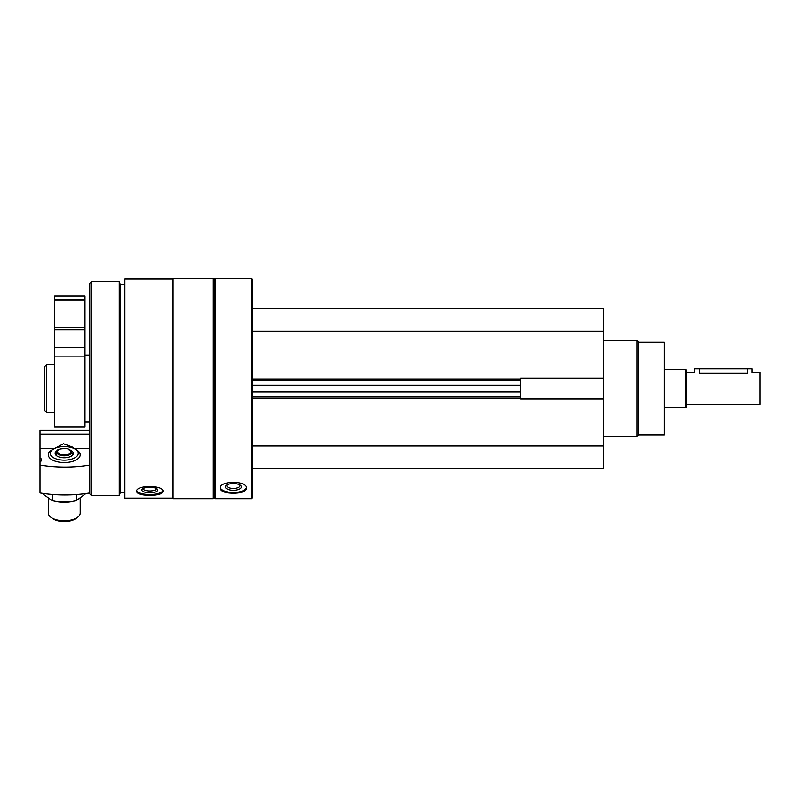 <?xml version="1.0" encoding="UTF-8"?>
<svg xmlns="http://www.w3.org/2000/svg" width="800" height="800" viewBox="0 0 800 800"><rect width="100%" height="100%" fill="white"/><g stroke="black" fill="none" stroke-linecap="round" stroke-linejoin="round"><path stroke-width="1.2" d="M252.55 468.35L603.62 468.35L603.62 308.77L252.55 308.77M603.62 399.01L520.64 399.01L520.64 378.11L603.62 378.11M124.89 498.11L124.89 279.01L172.13 279.01L172.13 498.11L124.89 498.11M136.54 491.5C137.34 494 141.76 495.26 149.79 495.28C157.82 495.26 162.24 494 163.03 491.5C163.84 484.85 135.76 484.84 136.54 491.5M215.21 498.67L215.21 278.45L251.6 278.45L251.6 498.67L215.21 498.67L214.26 497.71L214.26 279.41L215.21 278.45M220.16 488.35C220.96 491.51 225.37 493.13 233.4 493.22C241.44 493.13 245.85 491.51 246.65 488.35C247.45 480.36 219.38 480.34 220.16 488.35M251.6 498.67L252.55 497.71L252.55 279.41L251.6 278.45M213.3 498.67L213.3 278.45L173.09 278.45L173.09 498.67L213.3 498.67L214.26 497.71M124.89 492.28L120.43 492.28L120.43 284.84L119.26 281.65L91.38 281.65L91.38 495.48L119.26 495.48L119.26 281.65M91.38 495.48L89.79 493.88L89.79 283.24L91.38 281.65M44.47 410.24L44.47 366.88L46.72 364.63L46.72 412.5L44.47 410.24M246.54 487.63A13.24 5.6 0 0 1 233.4 492.5A13.24 5.6 0 0 1 220.27 487.63M233.4 490.28A7.98 3.37 0 0 1 226.35 485.33A7.98 3.37 0 0 1 233.4 483.53A7.98 3.37 0 0 1 240.46 485.33A7.98 3.37 0 0 1 233.4 490.28M239.72 484.84A6.6 2.79 0 0 1 240 485.65A6.6 2.79 0 0 1 233.4 488.44A6.6 2.79 0 0 1 226.81 485.65A6.6 2.79 0 0 1 227.09 484.84M162.85 490.75A13.24 4.53 0 0 1 149.79 494.53A13.24 4.53 0 0 1 136.72 490.75M149.79 492.73A7.98 2.73 0 0 1 142.36 489.01A7.98 2.73 0 0 1 149.79 487.27A7.98 2.73 0 0 1 157.22 489.01A7.98 2.73 0 0 1 149.79 492.73M156.34 488.45A6.6 2.26 0 0 1 156.38 488.7A6.6 2.26 0 0 1 149.79 490.96A6.6 2.26 0 0 1 143.19 488.7A6.6 2.26 0 0 1 143.23 488.45M252.55 331.11L603.62 331.11M252.55 446.01L603.62 446.01M252.55 396.54L520.64 396.54M252.55 380.58L520.64 380.58M638.72 342.28L638.72 434.84L664.26 434.84L664.26 342.28L638.72 342.28L637.13 340.69L603.62 340.69M638.72 434.84L637.13 436.43L637.13 340.69M54.08 448.69L40 448.69L40 430.34L89.79 430.34M54.62 448.42L63.48 443.75L73.13 447.32M89.79 448.69L74.44 448.69M89.79 434.09L40 434.09M52.96 449.34A15.96 7.74 0 0 0 50.97 459.09A15.96 7.74 0 0 0 77.54 459.09A15.96 7.74 0 0 0 75.56 449.34M40 465.04L40 492.95A76.6 37.13 180 0 0 89.79 492.95L89.79 465.04A76.6 37.13 0 0 1 40 465.04L40 461.84A5.74 2.79 0 0 0 41.6 459.91A5.74 2.79 0 0 0 40 457.98L40 448.69M40 457.98L40 461.84M70.92 450.35A9.1 4.41 180 0 1 73.35 453.35A9.1 4.41 180 0 1 64.26 457.76A9.1 4.41 180 0 1 55.16 453.35A9.1 4.41 180 0 1 57.59 450.35M64.26 460.14A14 6.79 180 0 1 51.91 456.55A14 6.79 180 0 1 52.6 449.59A14 6.79 180 0 1 75.91 449.59A14 6.79 180 0 1 76.6 456.55A14 6.79 180 0 1 64.26 460.14M80.21 498.78L80.21 513.05A15.96 7.74 180 0 1 77.54 517.33A15.96 7.74 180 0 1 64.26 520.78A15.96 7.74 180 0 1 50.97 517.33A15.96 7.74 180 0 1 48.3 513.05L48.3 498.78M77.54 517.33L75.91 518.52A14 6.79 180 0 1 64.26 521.55A14 6.79 180 0 1 52.6 518.52L50.97 517.33M70.72 501.82A20.43 9.9 180 0 1 69.97 501.93A20.43 9.9 180 0 1 64.26 502.33A20.43 9.9 180 0 1 58.54 501.93A20.43 9.9 180 0 1 57.79 501.82M85.92 493.54L76.23 500.7L70.3 501.88L58.21 501.88L52.28 500.7L43.13 494.16M52.28 500.7L52.28 494.5M76.23 500.7L76.23 494.56M686.6 404.52L760 404.52L760 372.6L752.02 372.6L752.02 368.77L694.57 368.77L694.57 372.6L686.6 372.6M747.23 368.77L747.23 373.34C753.41 372.54 753.41 372.54 747.23 373.34L699.36 373.34C693.19 372.54 693.19 372.54 699.36 373.34C693.19 372.54 693.19 372.54 699.36 373.34L699.36 368.77M685.8 369.41L685.8 407.71L686.6 406.91L686.6 370.21L685.8 369.41L664.26 369.41M54.68 296.01L85 296.01L85 299.2L54.68 299.2L54.68 296.01M85 327.32L54.68 327.32L54.68 299.2L85 299.2L85 426.86L54.68 426.86L54.68 356.11L85 356.11M54.68 327.32L54.68 329.71L85 329.71M54.68 356.11L54.68 329.71M252.55 378.99L520.64 378.99M252.55 398.14L520.64 398.14M252.55 391.94L520.64 391.94M252.55 385.19L520.64 385.19M72.44 455.27L71.73 451.78L67.32 448.59C59.74 448.47 56.23 449.53 56.78 451.78A7.51 3.64 0 0 0 64.26 455.78A7.51 3.64 0 0 0 71.73 451.78A7.51 3.64 0 0 0 71.7 451.64M64.26 455.01A6.88 3.34 0 0 0 70.21 450.01A6.88 3.34 0 0 0 58.3 450.01A6.88 3.34 0 0 0 64.26 455.01M54.68 300.18L85 300.18M54.68 347.51L85 347.51M214.26 279.41L213.3 278.45M172.13 497.71L173.09 498.67M172.13 279.41L173.09 278.45M124.89 284.84L120.43 284.84M120.43 492.28L119.26 495.48M54.68 364.63L46.72 364.63M54.68 412.5L46.72 412.5M637.13 436.43L603.62 436.43M52.6 449.59L50.97 450.77M75.91 449.59L77.54 450.77M56.78 451.78L56.07 455.27M685.8 407.71L664.26 407.71M85 422.07L89.79 422.07M85 355.05L89.79 355.05"/></g></svg>
